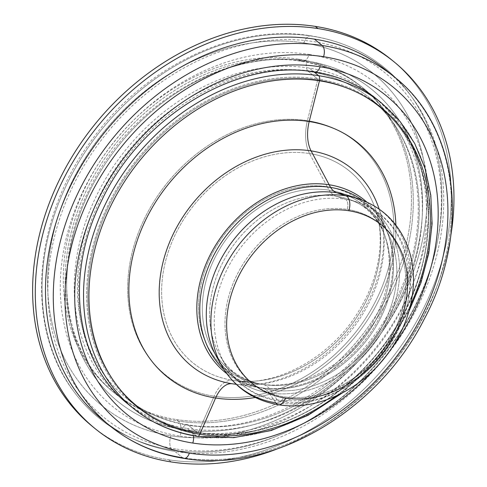 <?xml version="1.0" encoding="UTF-8"?>
<svg xmlns="http://www.w3.org/2000/svg" width="487" height="487" viewBox="0 0 487 487"><rect width="100%" height="100%" fill="white"/><g stroke="black" fill="none" stroke-linecap="round" stroke-linejoin="round"><path stroke-width="0.37" stroke-dasharray="2.44 1.83" d="M182.26 429.497A7.926 4.316 98.8 0 1 187.172 424.676A7.926 4.316 98.8 0 1 188.414 425.254A193.223 154.379 -50.8 0 1 126.17 397.995A193.223 154.379 -50.8 0 1 105.022 185.535A193.223 154.379 -50.8 0 1 308.216 71.303A7.926 4.316 98.8 0 1 306.98 61.033A201.149 160.71 129.2 0 0 77.926 219.339A201.149 160.71 129.2 0 0 182.26 429.497A201.149 160.71 129.2 0 0 411.314 271.186A201.149 160.71 129.2 0 0 306.98 61.033A201.149 160.71 129.2 0 0 77.926 219.339A201.149 160.71 129.2 0 0 182.26 429.497A201.149 160.71 129.2 0 0 411.314 271.186A201.149 160.71 129.2 0 0 306.98 61.033A7.926 4.316 -81.2 0 0 308.216 71.303L317.518 78.894A193.223 154.379 129.2 0 0 114.323 193.12A193.223 154.379 129.2 0 0 135.471 405.586A193.223 154.379 129.2 0 0 197.716 432.84L188.414 425.254A193.223 154.379 -50.8 0 1 126.17 397.995A193.223 154.379 -50.8 0 1 105.022 185.535A193.223 154.379 -50.8 0 1 308.216 71.303A193.223 154.379 -50.8 0 1 370.461 98.557A193.223 154.379 -50.8 0 1 391.609 311.023A193.223 154.379 -50.8 0 1 188.414 425.254A7.926 4.316 -81.2 0 0 187.172 424.676A7.926 4.316 -81.2 0 0 182.26 429.497M198.355 432.474A0.883 0.481 98.8 0 1 197.85 432.9A0.883 0.481 98.8 0 1 197.716 432.84A193.223 154.379 -50.8 0 1 135.471 405.586A193.223 154.379 -50.8 0 1 114.323 193.12A193.223 154.379 -50.8 0 1 317.518 78.894A0.883 0.481 98.8 0 1 317.688 79.917A192.468 153.776 129.2 0 0 98.526 231.392A192.468 153.776 129.2 0 0 198.355 432.474A192.468 153.776 -50.8 0 1 98.526 231.392A192.468 153.776 -50.8 0 1 317.688 79.917L307.413 120.648A150.446 120.198 129.2 0 0 136.098 239.056A150.446 120.198 129.2 0 0 214.134 396.235L198.355 432.474A192.468 153.776 129.2 0 0 417.517 280.999A192.468 153.776 129.2 0 0 317.688 79.917A0.883 0.481 -81.2 0 0 317.518 78.894L308.216 71.303A193.223 154.379 -50.8 0 1 370.461 98.557A193.223 154.379 -50.8 0 1 391.609 311.023A193.223 154.379 -50.8 0 1 188.414 425.254L197.716 432.84A193.223 154.379 129.2 0 0 400.911 318.608A193.223 154.379 129.2 0 0 379.763 106.148A193.223 154.379 129.2 0 0 317.518 78.894A193.223 154.379 -50.8 0 1 379.763 106.148A193.223 154.379 -50.8 0 1 400.911 318.608A193.223 154.379 -50.8 0 1 197.716 432.84A0.883 0.481 -81.2 0 0 197.85 432.9A0.883 0.481 -81.2 0 0 198.355 432.474L214.134 396.235A32.879 17.903 98.8 0 1 232.78 380.292A123.789 98.904 -50.8 0 1 168.575 250.957A123.789 98.904 -50.8 0 1 309.531 153.533A32.879 17.903 98.8 0 1 307.413 120.648A150.446 120.198 129.2 0 0 136.098 239.056A150.446 120.198 129.2 0 0 214.134 396.235A150.446 120.198 129.2 0 0 385.448 277.834A150.446 120.198 129.2 0 0 307.413 120.648L317.688 79.917A192.468 153.776 -50.8 0 1 417.517 280.999A192.468 153.776 -50.8 0 1 198.355 432.474M260.46 384.121L232.78 380.292A123.789 98.904 -50.8 0 1 168.575 250.957A123.789 98.904 -50.8 0 1 309.531 153.533L327.264 186.752A107.743 86.083 129.2 0 0 204.577 271.551A107.743 86.083 129.2 0 0 260.46 384.121A107.743 86.083 -50.8 0 1 204.577 271.551A107.743 86.083 -50.8 0 1 327.264 186.752L329.078 190.149A106.105 84.775 129.2 0 0 208.259 273.657A106.105 84.775 129.2 0 0 263.29 384.511L260.46 384.121A107.743 86.083 129.2 0 0 261.793 384.316A107.743 86.083 129.2 0 0 360.569 339.853A107.743 86.083 129.2 0 0 384.292 234.168A107.743 86.083 129.2 0 0 327.264 186.752L309.531 153.533A123.789 98.904 -50.8 0 1 375.033 207.967A123.789 98.904 -50.8 0 1 347.791 329.437A123.789 98.904 -50.8 0 1 234.271 380.511A123.789 98.904 -50.8 0 1 232.78 380.292A32.879 17.903 -81.2 0 0 214.134 396.235A150.446 120.198 129.2 0 0 385.448 277.834A150.446 120.198 129.2 0 0 307.413 120.648A32.879 17.903 -81.2 0 0 309.531 153.533A123.789 98.904 -50.8 0 1 375.051 208.01A123.789 98.904 -50.8 0 1 347.791 329.437A123.789 98.904 -50.8 0 1 234.314 380.517A123.789 98.904 -50.8 0 1 232.78 380.292L263.29 384.511A32.879 17.903 98.8 0 1 270.437 389.971A105.789 84.525 -50.8 0 1 220.459 356.417A105.789 84.525 -50.8 0 1 232.95 245.886A105.789 84.525 -50.8 0 1 336.03 196.188A32.879 17.903 98.8 0 1 329.078 190.149A106.105 84.775 129.2 0 0 209.781 269.421A106.105 84.775 129.2 0 0 255.736 382.946A106.105 84.775 129.2 0 0 263.29 384.511A106.105 84.775 129.2 0 0 264.605 384.706A106.105 84.775 129.2 0 0 361.871 340.918A106.105 84.775 129.2 0 0 385.235 236.846A106.105 84.775 129.2 0 0 329.078 190.149L327.264 186.752A107.743 86.083 -50.8 0 1 384.292 234.168A107.743 86.083 -50.8 0 1 360.569 339.853A107.743 86.083 -50.8 0 1 261.793 384.316A107.743 86.083 -50.8 0 1 260.46 384.121M277.194 399.864L270.437 389.971A105.789 84.525 -50.8 0 1 220.124 355.839A105.789 84.525 -50.8 0 1 233.194 245.558A105.789 84.525 -50.8 0 1 336.03 196.188L345.113 199.226A109.532 87.514 129.2 0 0 238.636 250.342A109.532 87.514 129.2 0 0 225.11 364.519A109.532 87.514 129.2 0 0 277.194 399.864A109.532 87.514 -50.8 0 1 223.545 361.658A109.532 87.514 -50.8 0 1 239.811 248.741A109.532 87.514 -50.8 0 1 345.113 199.226A7.488 4.079 98.8 0 1 347.176 209.404A102.264 81.706 129.2 0 0 230.728 289.887A102.264 81.706 129.2 0 0 283.769 396.735A7.488 4.079 98.8 0 1 279.136 401.282A7.488 4.079 98.8 0 1 277.194 399.864A109.532 87.514 129.2 0 0 399.303 320.689A109.532 87.514 129.2 0 0 357.531 202.202A109.532 87.514 129.2 0 0 345.113 199.226L336.03 196.188A105.789 84.525 -50.8 0 1 348.662 199.28A105.789 84.525 -50.8 0 1 388.224 313.878A105.789 84.525 -50.8 0 1 270.437 389.971A32.879 17.903 -81.2 0 0 263.29 384.511A106.105 84.775 129.2 0 0 364.739 337.278A106.105 84.775 129.2 0 0 381.735 228.513A106.105 84.775 129.2 0 0 329.078 190.149A32.879 17.903 -81.2 0 0 336.03 196.188A105.789 84.525 -50.8 0 1 348.028 199.067A105.789 84.525 -50.8 0 1 388.37 313.506A105.789 84.525 -50.8 0 1 270.437 389.971L277.194 399.864A7.488 4.079 -81.2 0 0 279.136 401.282A7.488 4.079 -81.2 0 0 283.769 396.735A102.264 81.706 -50.8 0 1 230.728 289.887A102.264 81.706 -50.8 0 1 347.176 209.404A102.264 81.706 -50.8 0 1 400.223 316.246A102.264 81.706 -50.8 0 1 283.769 396.735A102.264 81.706 129.2 0 0 400.223 316.246A102.264 81.706 129.2 0 0 347.176 209.404A7.488 4.079 -81.2 0 0 345.113 199.226A109.532 87.514 -50.8 0 1 354.414 201.247A109.532 87.514 -50.8 0 1 400.022 318.888A109.532 87.514 -50.8 0 1 277.194 399.864M278.594 404.764A11.006 5.996 98.8 0 1 275.849 402.834A113.014 90.296 -50.8 0 1 222.09 366.346M254.409 386.24A109.484 87.477 129.2 0 1 224.069 369.609A109.484 87.477 129.2 0 0 262.706 387.987A109.484 87.477 129.2 0 0 367.575 338.995A109.484 87.477 129.2 0 0 384.687 226.546C376.938 211.352 365.11 201.088 349.209 195.75A109.271 87.301 -50.8 0 1 390.903 313.945A109.271 87.301 -50.8 0 1 269.086 392.936L275.849 402.834A113.014 90.296 129.2 0 0 401.842 321.134A113.014 90.296 129.2 0 0 358.718 198.885A113.014 90.296 -50.8 0 1 401.842 321.134A113.014 90.296 -50.8 0 1 275.849 402.834L269.086 392.936A109.271 87.301 -50.8 0 1 217.111 357.665C225.536 372.171 237.966 381.692 254.409 386.24A109.484 87.477 129.2 0 0 262.706 387.987A29.354 15.986 98.8 0 1 269.086 392.936A109.271 87.301 -50.8 0 1 217.111 357.665M349.209 195.75A109.271 87.301 -50.8 0 1 390.903 313.945A109.271 87.301 -50.8 0 1 269.086 392.936A29.354 15.986 -81.2 0 0 262.706 387.987L260.478 387.676A110.774 88.506 -50.8 0 1 226.82 373.645A110.774 88.506 129.2 0 0 260.478 387.676L262.706 387.987A109.484 87.477 129.2 0 0 264.064 388.188A109.484 87.477 129.2 0 0 364.428 343.006A109.484 87.477 129.2 0 0 388.535 235.611A109.484 87.477 129.2 0 0 362.304 200.157A109.484 87.477 129.2 0 1 384.687 226.546M197.308 436.382A4.401 2.398 98.8 0 1 196.62 436.066A196.748 157.191 -50.8 0 1 133.243 408.313M196.62 436.066L187.318 428.475A196.748 157.191 -50.8 0 1 123.942 400.728A196.748 157.191 -50.8 0 1 102.41 184.39A196.748 157.191 -50.8 0 1 309.306 68.077L314.042 71.942L309.306 68.077A196.748 157.191 -50.8 0 1 372.689 95.829A196.748 157.191 -50.8 0 1 394.22 312.167A196.748 157.191 -50.8 0 1 187.318 428.475L196.62 436.066A196.748 157.191 129.2 0 0 403.522 319.752A196.748 157.191 129.2 0 0 381.991 103.414A196.748 157.191 -50.8 0 1 403.522 319.752A196.748 157.191 -50.8 0 1 196.62 436.066M175.685 448.923A222.358 177.658 -50.8 0 1 60.351 216.605A222.358 177.658 -50.8 0 1 313.555 41.608A222.358 177.658 -50.8 0 1 428.889 273.919A222.358 177.658 -50.8 0 1 175.685 448.923M366.814 202.044A110.774 88.506 -50.8 0 1 387.792 233.51A110.774 88.506 -50.8 0 1 363.399 342.166A110.774 88.506 -50.8 0 1 261.848 387.883A110.774 88.506 -50.8 0 1 260.478 387.676A110.774 88.506 129.2 0 0 261.848 387.883A110.774 88.506 129.2 0 0 363.399 342.166A110.774 88.506 129.2 0 0 387.792 233.51A110.774 88.506 129.2 0 0 366.814 202.044M378.375 206.841A127.131 101.576 -50.8 0 1 350.378 331.544A127.131 101.576 -50.8 0 1 233.833 384.006M255.231 397.489A150.933 120.593 129.2 0 0 395.876 225.091A150.933 120.593 129.2 0 1 255.231 397.489M378.344 206.756A127.131 101.576 -50.8 0 1 350.378 331.544A127.131 101.576 -50.8 0 1 233.742 383.993C269.798 389.801 317.767 369.341 348.357 331.544C380.414 293.813 391.536 241.503 378.344 206.756M410.602 304.759A192.955 154.166 -50.8 0 1 336.231 395.919A192.955 154.166 129.2 0 0 410.602 304.759M450.852 235.294A236.597 189.029 -50.8 0 1 276.257 449.294A236.597 189.029 129.2 0 0 450.852 235.294M106.294 422.777A225.073 179.825 129.2 0 0 174.845 451.406A225.073 179.825 129.2 0 0 409.999 321.073A225.073 179.825 129.2 0 0 390.744 74.115M386.897 70.865A225.073 179.825 -50.8 0 1 411.533 318.352A225.073 179.825 -50.8 0 1 174.845 451.406L182.643 457.768A225.073 179.825 129.2 0 0 419.331 324.713A225.073 179.825 129.2 0 0 394.695 77.226A225.073 179.825 -50.8 0 1 419.331 324.713A225.073 179.825 -50.8 0 1 182.643 457.768L174.845 451.406A225.073 179.825 -50.8 0 1 102.343 419.66M183.995 458.395A8.663 4.718 98.8 0 1 182.643 457.768A225.073 179.825 -50.8 0 1 110.141 426.022M375.307 368.349A205.404 164.113 129.2 0 0 391.438 348.57A205.404 164.113 -50.8 0 1 375.307 368.349M193.376 435.719A8.663 4.718 -81.2 0 0 191.421 431.823A196.748 157.191 129.2 0 0 398.323 315.515A196.748 157.191 129.2 0 0 376.792 99.178A196.748 157.191 129.2 0 0 313.415 71.425A196.748 157.191 129.2 0 0 106.513 187.738A196.748 157.191 129.2 0 0 128.044 404.076A196.748 157.191 129.2 0 0 191.421 431.823A8.663 4.718 98.8 0 1 193.376 435.719M314.766 72.052A8.663 4.718 98.8 0 1 313.415 71.425M93.729 427.495A236.597 189.029 -50.8 0 0 168.605 459.789A236.597 189.029 -50.8 0 0 416.89 320.848A236.597 189.029 -50.8 0 0 392.845 60.857A236.597 189.029 -50.8 0 1 416.89 320.848A236.597 189.029 -50.8 0 1 168.605 459.789L171.272 461.962L168.605 459.789A236.597 189.029 -50.8 0 1 92.39 426.417M312.003 36.135A225.956 180.531 129.2 0 0 54.702 213.97A225.956 180.531 129.2 0 0 171.905 450.043A225.956 180.531 129.2 0 0 429.205 272.209A225.956 180.531 129.2 0 0 312.003 36.135A225.956 180.531 129.2 0 0 86.461 150.02A225.956 180.531 129.2 0 0 73.567 391.183A225.956 180.531 129.2 0 0 171.905 450.043A11.597 6.313 98.8 0 1 170.876 435.804A214.493 171.375 -50.8 0 1 59.621 211.705A214.493 171.375 -50.8 0 1 303.87 42.899A11.597 6.313 98.8 0 1 311.053 35.849A11.597 6.313 98.8 0 1 312.003 36.135A11.597 6.313 -81.2 0 0 311.053 35.849A11.597 6.313 -81.2 0 0 303.87 42.899A214.493 171.375 -50.8 0 1 415.125 266.992A214.493 171.375 -50.8 0 1 170.876 435.804A11.597 6.313 -81.2 0 0 171.905 450.043A225.956 180.531 129.2 0 0 419.824 295.993A225.956 180.531 129.2 0 0 353.221 48.396A225.956 180.531 129.2 0 0 312.003 36.135M303.87 42.899A214.493 171.375 -50.8 0 1 415.125 266.992A214.493 171.375 -50.8 0 1 170.876 435.804A214.493 171.375 -50.8 0 1 59.621 211.705A214.493 171.375 -50.8 0 1 303.87 42.899M298.367 59.152A196.748 157.191 129.2 0 0 74.328 213.994A196.748 157.191 129.2 0 0 176.379 419.551A196.748 157.191 129.2 0 0 400.417 264.709A196.748 157.191 129.2 0 0 298.367 59.152L300.211 60.656A196.748 157.191 129.2 0 0 93.309 176.97A196.748 157.191 129.2 0 0 114.847 393.307A196.748 157.191 129.2 0 0 178.224 421.054L176.379 419.551A196.748 157.191 -50.8 0 1 113.002 391.798A196.748 157.191 -50.8 0 1 91.465 175.46A196.748 157.191 -50.8 0 1 298.367 59.152A196.748 157.191 -50.8 0 1 361.744 86.899A196.748 157.191 -50.8 0 1 383.281 303.237A196.748 157.191 -50.8 0 1 176.379 419.551L178.224 421.054A196.748 157.191 129.2 0 0 385.126 304.746A196.748 157.191 129.2 0 0 363.588 88.409A196.748 157.191 129.2 0 0 300.211 60.656L298.367 59.152M300.211 60.656A11.597 6.313 -81.2 0 0 302.025 61.496A11.597 6.313 -81.2 0 0 309.208 54.447A208.339 166.457 -50.8 0 1 417.274 272.117A208.339 166.457 -50.8 0 1 180.032 436.084A11.597 6.313 -81.2 0 0 178.224 421.054A196.748 157.191 129.2 0 0 385.126 304.746A196.748 157.191 129.2 0 0 363.588 88.409A196.748 157.191 129.2 0 0 300.211 60.656A196.748 157.191 129.2 0 0 93.309 176.97A196.748 157.191 129.2 0 0 114.847 393.307A196.748 157.191 129.2 0 0 178.224 421.054A11.597 6.313 98.8 0 1 180.032 436.084A208.339 166.457 -50.8 0 1 71.966 218.413A208.339 166.457 -50.8 0 1 309.208 54.447A11.597 6.313 98.8 0 1 302.025 61.496A11.597 6.313 98.8 0 1 300.211 60.656M187.172 424.676C163.857 420.969 143.519 412.075 126.17 397.995L135.471 405.586C153.302 420.031 174.09 429.132 197.85 432.9C258.104 443.048 330.618 411.241 376.518 354.615C444.174 276.019 445.824 156.589 379.763 106.148L370.461 98.557C421.912 138.716 433.765 224.361 396.473 298.421C357.702 381.516 262.511 438.361 187.172 424.676M220.459 356.417C226.698 368.568 238.46 377.413 255.736 382.946M220.124 355.839L225.11 364.519M354.414 201.247C391.974 211.139 415.07 250.367 409.153 292.65C403.364 354.926 335.659 412.081 279.136 401.282C254.019 396.954 235.489 383.744 223.545 361.658M375.033 207.967C385.284 235.635 380.402 275.465 359.765 309.348C332.104 357.592 274.991 387.597 234.271 380.511M264.605 384.706L234.314 380.517M385.235 236.846L375.051 208.01M381.735 228.513C372.829 212.685 361.804 202.939 348.662 199.28M357.531 202.202L348.028 199.067M264.064 388.188L236.219 384.334M388.535 235.611L379.172 209.112M342.44 392.887L380.103 355.796L408.879 311.449M353.221 48.396C339.963 42.345 325.906 38.163 311.053 35.849C234.941 22.974 144.335 66.555 91.83 139.976C33.019 218.426 24.374 326.253 73.567 391.183M361.744 86.899L363.588 88.409C346.117 74.219 325.596 65.246 302.025 61.496C225.694 47.543 128.355 105.545 88.804 190.405C50.77 265.993 62.963 352.886 114.847 393.307L113.002 391.798"/><path stroke-width="0.73" d="M348.82 210.743A102.264 81.706 -50.8 0 1 401.86 317.585A102.264 81.706 -50.8 0 1 285.412 398.074A102.264 81.706 -50.8 0 1 232.372 291.226A102.264 81.706 -50.8 0 1 348.82 210.743A102.264 81.706 129.2 0 0 232.372 291.226A102.264 81.706 129.2 0 0 285.412 398.074A11.006 5.996 98.8 0 1 278.594 404.764A11.006 5.996 -81.2 0 0 285.412 398.074A102.264 81.706 129.2 0 0 401.86 317.585A102.264 81.706 129.2 0 0 348.82 210.743A11.006 5.996 -81.2 0 0 345.922 195.817A11.006 5.996 98.8 0 1 348.82 210.743M222.09 366.346A113.014 90.296 -50.8 0 1 236.067 248.547A113.014 90.296 -50.8 0 1 345.922 195.817A113.014 90.296 129.2 0 0 236.067 248.547A113.014 90.296 129.2 0 0 222.09 366.346A113.014 90.296 129.2 0 0 275.849 402.834A11.006 5.996 -81.2 0 0 278.594 404.764C253.648 400.521 234.813 387.713 222.09 366.346L217.111 357.665A109.271 87.301 -50.8 0 1 230.625 243.768A109.271 87.301 -50.8 0 1 336.834 192.779L345.922 195.817A113.014 90.296 -50.8 0 1 358.718 198.885A113.014 90.296 129.2 0 0 345.922 195.817L336.834 192.779A29.354 15.986 98.8 0 1 330.588 187.428A109.484 87.477 129.2 0 0 216.831 249.746A109.484 87.477 129.2 0 0 224.069 369.609A109.484 87.477 129.2 0 1 216.831 249.746A109.484 87.477 129.2 0 1 330.588 187.428A29.354 15.986 -81.2 0 0 336.834 192.779A109.271 87.301 -50.8 0 1 349.209 195.75A109.271 87.301 -50.8 0 0 336.834 192.779A109.271 87.301 -50.8 0 0 230.625 243.768A109.271 87.301 -50.8 0 0 217.111 357.665M226.82 373.645A110.774 88.506 -50.8 0 1 211.9 251.645A110.774 88.506 -50.8 0 1 329.163 184.756L330.588 187.428L329.163 184.756A110.774 88.506 129.2 0 0 211.9 251.645A110.774 88.506 129.2 0 0 226.82 373.645M236.219 384.334L233.833 384.006A127.131 101.576 -50.8 0 1 232.262 383.774L236.207 384.322L232.262 383.774A127.131 101.576 -50.8 0 1 166.317 250.951A127.131 101.576 -50.8 0 1 311.09 150.891L329.163 184.756A110.774 88.506 -50.8 0 1 366.814 202.044A110.774 88.506 129.2 0 0 329.163 184.756L311.09 150.891A29.354 15.986 98.8 0 1 309.19 121.531A150.933 120.593 129.2 0 0 137.322 240.316A150.933 120.593 129.2 0 0 215.607 398.007A29.354 15.986 98.8 0 1 232.262 383.774A127.131 101.576 -50.8 0 1 166.317 250.951A127.131 101.576 -50.8 0 1 311.09 150.891A127.131 101.576 -50.8 0 1 378.375 206.841L379.172 209.112M378.344 206.756A127.131 101.576 -50.8 0 0 311.09 150.891A29.354 15.986 -81.2 0 1 309.19 121.531A150.933 120.593 129.2 0 1 395.876 225.091A150.933 120.593 129.2 0 0 309.19 121.531L319.466 80.793A4.401 2.398 -81.2 0 0 318.608 75.668L314.042 71.942L318.608 75.668A196.748 157.191 129.2 0 0 111.712 191.975A196.748 157.191 129.2 0 0 133.243 408.313A196.748 157.191 -50.8 0 1 111.712 191.975A196.748 157.191 -50.8 0 1 318.608 75.668A4.401 2.398 98.8 0 1 319.466 80.793A192.955 154.166 129.2 0 0 99.744 232.658A192.955 154.166 129.2 0 0 199.828 434.252L215.607 398.007L199.828 434.252A192.955 154.166 -50.8 0 1 99.744 232.658A192.955 154.166 -50.8 0 1 319.466 80.793L309.19 121.531A150.933 120.593 129.2 0 0 137.322 240.316A150.933 120.593 129.2 0 0 215.607 398.007A150.933 120.593 129.2 0 0 255.231 397.489A150.933 120.593 129.2 0 1 215.607 398.007A29.354 15.986 -81.2 0 1 232.262 383.774A127.131 101.576 -50.8 0 0 233.742 383.993M199.828 434.252A4.401 2.398 98.8 0 1 197.308 436.382A4.401 2.398 -81.2 0 0 199.828 434.252A192.955 154.166 129.2 0 0 336.231 395.919A192.955 154.166 -50.8 0 1 199.828 434.252M133.243 408.313A196.748 157.191 129.2 0 0 196.62 436.066A4.401 2.398 -81.2 0 0 197.308 436.382C172.94 432.523 151.585 423.166 133.243 408.313L123.942 400.728M362.304 200.157A109.484 87.477 129.2 0 0 330.588 187.428A109.484 87.477 129.2 0 1 362.304 200.157M319.466 80.793A192.955 154.166 -50.8 0 1 410.602 304.759A192.955 154.166 129.2 0 0 319.466 80.793M318.608 75.668A196.748 157.191 -50.8 0 1 381.991 103.414A196.748 157.191 129.2 0 0 318.608 75.668M171.272 461.962A236.597 189.029 -50.8 0 1 48.554 214.773A236.597 189.029 -50.8 0 1 317.968 28.569A236.597 189.029 -50.8 0 1 450.852 235.294A236.597 189.029 129.2 0 0 394.184 61.94A236.597 189.029 129.2 0 0 317.968 28.569A236.597 189.029 129.2 0 0 69.166 168.435A236.597 189.029 129.2 0 0 95.062 428.59A236.597 189.029 129.2 0 0 171.272 461.962A236.597 189.029 129.2 0 0 276.257 449.294A236.597 189.029 -50.8 0 1 171.272 461.962M390.744 74.115A225.073 179.825 129.2 0 0 314.395 39.118A225.073 179.825 129.2 0 0 76.203 174.912A225.073 179.825 129.2 0 0 106.294 422.777M110.141 426.022L102.343 419.66A225.073 179.825 -50.8 0 1 77.707 172.179A225.073 179.825 -50.8 0 1 314.395 39.118L322.193 45.48L314.395 39.118A225.073 179.825 -50.8 0 1 386.897 70.865L394.695 77.226A225.073 179.825 129.2 0 0 322.193 45.48A225.073 179.825 129.2 0 0 85.505 178.54A225.073 179.825 129.2 0 0 110.141 426.022A225.073 179.825 129.2 0 0 182.643 457.768A8.663 4.718 -81.2 0 0 183.995 458.395A8.663 4.718 -81.2 0 0 189.364 453.129A8.663 4.718 98.8 0 1 183.995 458.395C155.931 453.951 131.313 443.164 110.141 426.022A225.073 179.825 -50.8 0 1 85.505 178.54A225.073 179.825 -50.8 0 1 322.193 45.48A8.663 4.718 98.8 0 1 323.545 56.705A216.411 172.909 129.2 0 0 77.11 227.027A216.411 172.909 129.2 0 0 189.364 453.129A216.411 172.909 129.2 0 0 435.798 282.807A216.411 172.909 129.2 0 0 323.545 56.705A8.663 4.718 -81.2 0 0 322.193 45.48A225.073 179.825 -50.8 0 1 394.695 77.226C458.772 127.472 470.832 232.689 424.104 319.375C377.729 411.746 271.496 473.79 183.995 458.395M189.364 453.129A216.411 172.909 -50.8 0 1 77.11 227.027A216.411 172.909 -50.8 0 1 323.545 56.705A216.411 172.909 -50.8 0 1 435.798 282.807A216.411 172.909 -50.8 0 1 189.364 453.129M192.773 443.048A205.404 164.113 129.2 0 0 375.307 368.349A205.404 164.113 -50.8 0 1 192.773 443.048A8.663 4.718 -81.2 0 0 193.376 435.719A8.663 4.718 98.8 0 1 192.773 443.048A205.404 164.113 -50.8 0 1 86.229 228.446A205.404 164.113 -50.8 0 1 320.129 66.786A205.404 164.113 129.2 0 0 86.229 228.446A205.404 164.113 129.2 0 0 192.773 443.048M391.438 348.57A205.404 164.113 129.2 0 0 320.129 66.786A205.404 164.113 -50.8 0 1 391.438 348.57M313.415 71.425A8.663 4.718 -81.2 0 0 314.766 72.052A8.663 4.718 -81.2 0 0 320.129 66.786A8.663 4.718 98.8 0 1 314.766 72.052C338.477 75.826 359.156 84.866 376.792 99.178M93.729 427.495A236.597 189.029 -50.8 0 1 65.976 167.193A236.597 189.029 -50.8 0 1 315.302 26.389L317.968 28.569L315.302 26.389A236.597 189.029 -50.8 0 1 391.518 59.761A236.597 189.029 -50.8 0 1 392.845 60.857A236.597 189.029 -50.8 0 0 315.302 26.389A236.597 189.029 -50.8 0 0 66.494 166.262A236.597 189.029 -50.8 0 0 92.39 426.417L95.062 428.59M278.594 404.764C316.879 411.174 361.658 389.752 387.859 353.641C401.659 334.794 409.938 314.474 412.702 292.675C414.528 277.158 413.128 262.517 408.49 248.754C399.614 224.014 383.019 207.389 358.718 198.885L349.209 195.75M197.308 436.382L233.717 437.655L271.18 430.532L307.979 415.374L342.44 392.887M408.879 311.449L420.969 282.697L428.773 253.234L432.091 223.825L430.812 195.232L424.968 168.21L414.687 143.464L400.235 121.671L381.991 103.414L372.689 95.829M314.766 72.052C238.119 58.117 141.12 116.022 101.631 200.668C63.651 276.105 75.741 363.259 128.044 404.076M391.518 59.761L394.184 61.94"/></g></svg>
